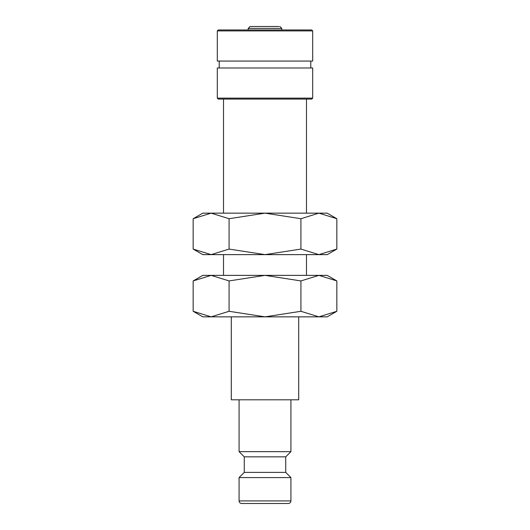 <?xml version="1.0" encoding="UTF-8"?>
<svg xmlns="http://www.w3.org/2000/svg" width="530" height="530" viewBox="0 0 530 530"><rect width="100%" height="100%" fill="white"/><g stroke="black" fill="none" stroke-linecap="round" stroke-linejoin="round"><path stroke-width="0.79" d="M239.076 399.805L239.076 451.653L244.264 456.84L244.264 472.389L239.076 477.576L239.076 500.91L290.924 500.91L290.924 477.576L285.736 472.389L285.736 456.84L290.924 451.653L290.924 399.805M251.001 503.5L288.333 503.5C289.923 503.334 290.784 502.466 290.924 500.91M231.299 316.847L231.299 399.805L298.701 399.805L298.701 316.847M336.841 280.926L327.215 275.368L318.881 275.368L336.841 280.926L336.841 311.289L318.881 316.847L327.215 316.847L336.841 311.289M202.785 275.368L193.159 280.926L211.119 275.368L265 275.368L300.921 280.926L318.881 275.368L265 275.368L229.079 280.926L211.119 275.368L202.785 275.368M193.159 311.289L202.785 316.847L318.881 316.847L300.921 311.289L265 316.847L229.079 311.289L211.119 316.847L193.159 311.289L193.159 280.926M248.199 29.958L248.199 28.408L250.107 26.5L278.999 26.5M281.801 29.958L281.801 28.408L279.893 26.5M312.7 30.912L311.746 29.958L218.254 29.958L217.3 30.912L217.3 61.063L312.7 61.063L312.7 30.912L217.3 30.912M310.792 67.979L310.792 61.063M219.208 61.063L219.208 67.979M312.7 98.136L312.7 67.979L217.3 67.979L217.3 98.136L218.254 99.09L311.746 99.09L312.7 98.136L217.3 98.136M306.479 275.368L306.479 254.632M306.479 213.153L306.479 99.09M223.521 99.09L223.521 213.153M223.521 254.632L223.521 275.368M250.107 26.5L265 26.5M229.079 311.289L229.079 280.926M300.921 311.289L300.921 280.926M239.076 500.91C239.215 502.466 240.077 503.334 241.667 503.5L265 503.5M239.076 477.576L290.924 477.576M244.264 472.389L285.736 472.389M244.264 456.84L285.736 456.84M239.076 451.653L290.924 451.653M336.841 218.711L327.215 213.153L318.881 213.153L336.841 218.711L336.841 249.073L318.881 254.632L300.921 249.073L265 254.632L327.215 254.632L336.841 249.073M202.785 213.153L193.159 218.711L211.119 213.153L265 213.153L300.921 218.711L318.881 213.153L265 213.153L229.079 218.711L211.119 213.153L202.785 213.153M193.159 249.073L202.785 254.632L265 254.632L229.079 249.073L211.119 254.632L193.159 249.073L193.159 218.711M229.079 249.073L229.079 218.711M300.921 249.073L300.921 218.711M248.199 28.408L281.801 28.408"/></g></svg>
